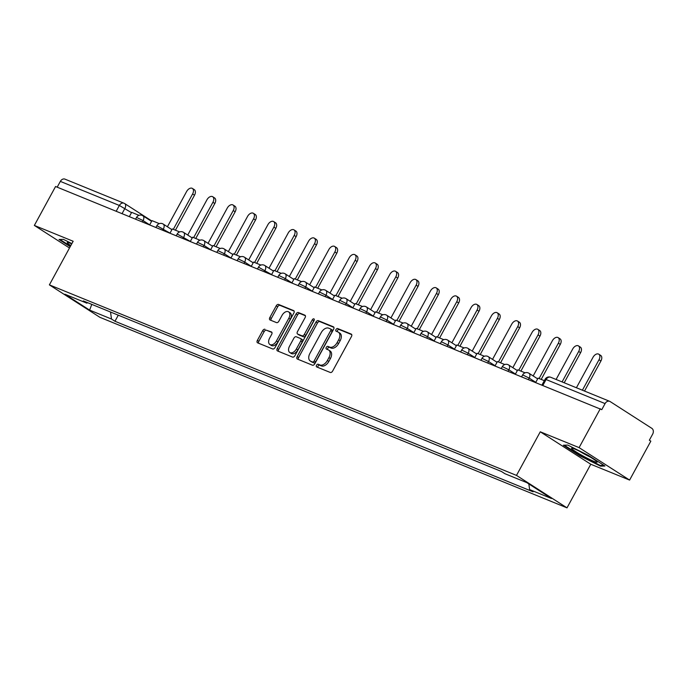 <?xml version="1.0" encoding="UTF-8"?>
<svg xmlns="http://www.w3.org/2000/svg" width="687" height="687" viewBox="0 0 687 687"><rect width="100%" height="100%" fill="white"/><g stroke="black" fill="none" stroke-linecap="round" stroke-linejoin="round"><path stroke-width="1.03" d="M316.544 365.226A1.537 0.953 -57.3 0 0 316.613 366.884A1.537 0.953 -57.3 0 0 316.707 366.935L330.292 372.474A2.198 1.365 -57.3 0 0 332.62 371.083L351.461 336.527A2.198 1.365 -57.3 0 0 351.366 334.157A2.198 1.365 -57.3 0 0 351.229 334.088L337.643 328.541A1.537 0.953 -57.3 0 0 336.012 329.52A1.537 0.953 -57.3 0 0 336.08 331.177A1.537 0.953 -57.3 0 0 336.175 331.228L337.935 331.95A7.025 4.371 -57.3 0 1 338.382 332.182A7.025 4.371 -57.3 0 1 338.674 339.756L337.102 342.641A7.025 4.371 -57.3 0 1 329.666 347.115L327.905 346.394A1.537 0.953 -57.3 0 0 326.282 347.373A1.537 0.953 -57.3 0 0 326.342 349.03A1.537 0.953 -57.3 0 0 326.445 349.082L328.197 349.803A7.025 4.371 -57.3 0 1 328.644 350.035A7.025 4.371 -57.3 0 1 328.944 357.609L327.373 360.495A7.025 4.371 -57.3 0 1 319.927 364.969L318.175 364.247A1.537 0.953 -57.3 0 0 316.544 365.226M328.644 350.035L330.121 350.98A7.025 4.371 -57.3 0 1 330.413 358.562L328.841 361.439A7.025 4.371 -57.3 0 1 321.404 365.913L319.644 365.192A1.537 0.953 -57.3 0 0 318.021 366.171A1.537 0.953 -57.3 0 0 317.789 367.373M351.735 334.638L339.112 329.485A1.537 0.953 -57.3 0 0 337.489 330.464A1.537 0.953 -57.3 0 0 337.257 331.666M338.382 332.182L339.85 333.126A7.025 4.371 -57.3 0 1 340.151 340.709L338.579 343.586A7.025 4.371 -57.3 0 1 331.134 348.06L329.382 347.339A1.537 0.953 -57.3 0 0 327.751 348.318A1.537 0.953 -57.3 0 0 327.519 349.52M264.984 329.296A2.198 1.365 -57.3 0 0 262.657 330.696L257.376 340.391A2.198 1.365 -57.3 0 0 257.47 342.753A2.198 1.365 -57.3 0 0 257.608 342.83L272.696 348.979A2.198 1.365 -57.3 0 0 275.015 347.588L293.856 313.032A2.198 1.365 -57.3 0 0 293.77 310.661A2.198 1.365 -57.3 0 0 293.624 310.593L278.536 304.435A2.198 1.365 -57.3 0 0 276.217 305.835L269.828 317.54A2.198 1.365 -57.3 0 0 269.922 319.91A2.198 1.365 -57.3 0 0 270.06 319.987L276.517 322.615A2.198 1.365 -57.3 0 0 278.845 321.224L282.013 315.41A5.874 3.658 -57.3 0 1 288.6 311.864A5.874 3.658 -57.3 0 1 288.849 318.201L276.449 340.95A5.874 3.658 -57.3 0 1 269.854 344.496A5.874 3.658 -57.3 0 1 269.605 338.159L271.674 334.371A2.198 1.365 -57.3 0 0 271.58 332.001A2.198 1.365 -57.3 0 0 271.442 331.933L266.462 330.241A2.198 1.365 -57.3 0 0 264.134 331.641L258.844 341.336A2.198 1.365 -57.3 0 0 258.561 343.217M540.274 431.797L590.777 464.249L629.601 480.076L579.089 447.623L540.274 431.797L516.495 475.404L49.387 284.873L73.166 241.257L34.35 225.43L55.57 186.512L601.778 409.65L605.084 403.587L546.079 379.525L545.092 379.276L542.009 384.926M579.089 447.623L600.309 408.705M297.136 356.605A2.198 1.365 -57.3 0 0 297.231 358.975A2.198 1.365 -57.3 0 0 297.368 359.052L312.456 365.201A2.198 1.365 -57.3 0 0 314.783 363.801L333.624 329.253A2.198 1.365 -57.3 0 0 333.53 326.883A2.198 1.365 -57.3 0 0 333.393 326.806L318.304 320.657A2.198 1.365 -57.3 0 0 315.977 322.057L297.136 356.605L298.613 357.549A2.198 1.365 -57.3 0 0 298.33 359.438M292.576 357.094L277.488 350.937A2.198 1.365 -57.3 0 1 277.35 350.868A2.198 1.365 -57.3 0 1 277.256 348.498L296.097 313.942A2.198 1.365 -57.3 0 1 298.424 312.542L304.873 315.178A2.198 1.365 -57.3 0 1 305.019 315.247A2.198 1.365 -57.3 0 1 305.105 317.617L297.471 331.632A2.198 1.365 -57.3 0 0 297.557 334.002A2.198 1.365 -57.3 0 0 297.703 334.071L301.988 335.823A2.198 1.365 -57.3 0 0 304.307 334.423L312.267 319.833A1.537 0.953 -57.3 0 1 313.993 318.905A1.537 0.953 -57.3 0 1 314.053 320.563L294.903 355.694A2.198 1.365 -57.3 0 1 292.576 357.094M629.601 480.076L650.821 441.157L649.344 440.212L652.65 434.15A4.474 3.478 112.2 0 0 651.834 428.345L610.159 401.569A4.474 3.478 112.2 0 0 609.721 401.337A4.474 3.478 112.2 0 0 605.084 403.587M590.777 464.249L567.007 507.856L99.898 317.325L49.387 284.873M34.35 225.43L69.49 248.007M57.193 187.173L60.344 181.394A4.474 3.478 -67.8 0 1 64.982 179.144L123.986 203.215A4.474 3.478 112.2 0 0 119.358 205.465L60.344 181.394M495.688 469.127L501.493 471.514M475.37 460.84L484.034 464.395M455.043 452.553L463.648 456.056M434.725 444.266L443.39 447.812M414.407 435.979L423.003 439.482M394.089 427.683L402.685 431.196M373.762 419.396L382.367 422.909M353.444 411.109L362.109 414.656M333.126 402.822L341.722 406.326M312.808 394.536L321.404 398.039M292.482 386.24L301.086 389.752M272.164 377.953L280.828 381.508M251.846 369.666L260.442 373.17M231.528 361.379L240.124 364.883M211.201 353.092L219.806 356.596M190.883 344.797L199.548 348.352M170.565 336.51L179.161 340.022M150.247 328.223L158.843 331.727M129.92 319.936L138.525 323.44M110.521 312.018L111.5 319.034L89.619 310.112L64.879 294.216L86.76 303.139L83.299 300.915L501.424 471.471L504.885 473.695L526.774 482.618L551.515 498.513L529.625 489.591L528.835 483.949M111.5 319.034L114.961 321.258L533.086 491.815L529.625 489.591M516.495 475.404L567.007 507.856M579.785 455.764L600.558 466.155L604.929 466.018L588.519 455.472L567.745 445.073L563.374 445.219L579.785 455.764L580.034 455.301M71.886 243.602L63.384 239.351L59.022 239.488L70.211 246.685M118.276 315.187L114.961 321.258M86.76 303.139L87.773 302.744M91.783 304.375L89.619 310.112M600.97 465.417L600.558 466.155M333.899 327.364L319.773 321.602A2.198 1.365 -57.3 0 0 317.454 323.002L298.613 357.549M312.516 361.937A1.537 0.953 -57.3 0 0 314.139 360.958L330.679 330.627A1.537 0.953 -57.3 0 0 330.619 328.97A1.537 0.953 -57.3 0 0 330.516 328.918L328.661 328.163A7.025 4.371 -57.3 0 0 321.224 332.637L309.923 353.376A7.025 4.371 -57.3 0 0 310.215 360.95A7.025 4.371 -57.3 0 0 310.661 361.182L313.985 362.891A1.537 0.953 -57.3 0 0 315.616 361.912L314.139 360.958M330.705 329.039L331.993 329.872A1.537 0.953 -57.3 0 1 332.087 329.923A1.537 0.953 -57.3 0 1 332.156 331.581L315.616 361.912M310.215 360.95L311.683 361.894A7.025 4.371 -57.3 0 0 312.138 362.135L310.661 361.182M313.985 362.891L312.138 362.135M305.389 315.737L299.893 313.495A2.198 1.365 -57.3 0 0 297.565 314.886L278.724 349.443A2.198 1.365 -57.3 0 0 278.45 351.332M298.905 334.852A2.198 1.365 -57.3 0 0 299.034 334.947A2.198 1.365 -57.3 0 0 299.171 335.024L303.456 336.767A2.198 1.365 -57.3 0 0 305.784 335.368L313.736 320.777L312.267 319.833M314.234 320.151A1.537 0.953 -57.3 0 0 313.736 320.777M289.545 346.179A5.874 3.658 -57.3 0 0 289.785 352.508A5.874 3.658 -57.3 0 0 296.38 348.962L300.751 340.95A2.198 1.365 -57.3 0 0 300.657 338.579A2.198 1.365 -57.3 0 0 300.52 338.511L296.234 336.759A2.198 1.365 -57.3 0 0 293.907 338.159L289.545 346.179M289.785 352.508L291.262 353.453A5.874 3.658 -57.3 0 0 297.857 349.915L296.38 348.962M300.786 338.682L301.988 339.455A2.198 1.365 -57.3 0 1 302.134 339.524A2.198 1.365 -57.3 0 1 302.22 341.894L297.857 349.915M271.958 332.482L266.462 330.241M269.854 344.496L271.322 345.441A5.874 3.658 -57.3 0 0 277.917 341.894L276.449 340.95M288.6 311.864L290.077 312.817A5.874 3.658 -57.3 0 1 290.326 319.146L277.917 341.894M294.139 311.142L280.013 305.38A2.198 1.365 -57.3 0 0 277.685 306.78L271.305 318.493A2.198 1.365 -57.3 0 0 271.022 320.374M598.789 354.2L600.704 355.428A5.144 3.203 122.7 0 1 600.919 360.984L599.004 359.748A5.144 3.203 -57.3 0 0 598.789 354.2A5.144 3.203 -57.3 0 0 593.01 357.309L576.41 387.751M600.919 360.984L584.517 391.058M528.466 379.404L529.179 378.099L535.774 382.341L538.076 378.125L544.327 380.675M599.004 359.748L582.404 390.199M586.913 455.137A14.539 1.305 -151.4 0 0 571.859 448.173A14.539 1.305 -151.4 0 0 581.82 455.309A14.539 1.305 -151.4 0 0 597.072 461.922A14.539 1.305 -151.4 0 0 586.913 455.137M579.751 451.35A11.009 0.988 -151.4 0 0 583.409 453.506A11.009 0.988 -151.4 0 0 590.124 457.001M603.847 465.322L600.266 465.442L580.137 455.369L564.293 445.185M71.731 243.894A14.539 1.305 -151.4 0 0 67.498 242.442A14.539 1.305 -151.4 0 0 70.813 245.568M70.46 246.221L59.941 239.462M578.471 345.913L580.386 347.141A5.144 3.203 122.7 0 1 580.601 352.689L578.686 351.461A5.144 3.203 -57.3 0 0 578.471 345.913A5.144 3.203 -57.3 0 0 572.692 349.013L556.092 379.464M580.601 352.689L564.199 382.771M515.43 374.089L517.749 369.829L525.074 372.818M578.686 351.461L562.086 381.912M558.153 337.626L560.06 338.854A5.144 3.203 122.7 0 1 560.283 344.402L558.368 343.174A5.144 3.203 -57.3 0 0 558.153 337.626A5.144 3.203 -57.3 0 0 552.374 340.726L533.164 375.961M560.283 344.402L541.201 379.396M495.112 365.802L497.431 361.542L504.756 364.531M558.368 343.174L539.089 378.537M537.827 329.331L539.742 330.567A5.144 3.203 122.7 0 1 539.956 336.115L538.041 334.887A5.144 3.203 -57.3 0 0 537.827 329.331A5.144 3.203 -57.3 0 0 532.056 332.439L512.846 367.665M539.956 336.115L520.883 371.109M474.794 357.506L477.113 353.255L484.438 356.244M538.041 334.887L518.762 370.25M517.509 321.044L519.424 322.272A5.144 3.203 122.7 0 1 519.638 327.828L517.723 326.6A5.144 3.203 -57.3 0 0 517.509 321.044A5.144 3.203 -57.3 0 0 511.729 324.152L492.527 359.378M519.638 327.828L500.557 362.822M454.476 349.219L456.795 344.968L464.111 347.957M517.723 326.6L498.444 361.955M497.19 312.757L499.106 313.985A5.144 3.203 122.7 0 1 499.32 319.541L497.405 318.304A5.144 3.203 -57.3 0 0 497.19 312.757A5.144 3.203 -57.3 0 0 491.411 315.865L472.201 351.091M499.32 319.541L480.239 354.535M434.15 340.932L436.468 336.682L443.793 339.67M497.405 318.304L478.126 353.668M476.872 304.47L478.779 305.698A5.144 3.203 122.7 0 1 479.002 311.245L477.087 310.017A5.144 3.203 -57.3 0 0 476.872 304.47A5.144 3.203 -57.3 0 0 471.093 307.578L451.883 342.804M479.002 311.245L459.921 346.239M413.832 332.645L416.15 328.395L423.475 331.374M477.087 310.017L457.808 345.381M456.546 296.183L458.461 297.411A5.144 3.203 122.7 0 1 458.676 302.958L456.761 301.73A5.144 3.203 -57.3 0 0 456.546 296.183A5.144 3.203 -57.3 0 0 450.775 299.283L431.565 334.517M458.676 302.958L439.603 337.952M393.514 324.358L395.832 320.099L403.157 323.088M456.761 301.73L437.482 337.094M436.228 287.887L438.143 289.124A5.144 3.203 122.7 0 1 438.358 294.671L436.443 293.443A5.144 3.203 -57.3 0 0 436.228 287.887A5.144 3.203 -57.3 0 0 430.448 290.996L411.247 326.222M438.358 294.671L419.276 329.666M373.196 316.072L375.514 311.812L382.831 314.801M436.443 293.443L417.164 328.807M415.91 279.6L417.825 280.828A5.144 3.203 122.7 0 1 418.04 286.385L416.124 285.157A5.144 3.203 -57.3 0 0 415.91 279.6A5.144 3.203 -57.3 0 0 410.13 282.709L390.92 317.935M418.04 286.385L398.958 321.379M352.869 307.776L355.188 303.525L362.513 306.514M416.124 285.157L396.846 320.511M395.592 271.313L397.498 272.541A5.144 3.203 122.7 0 1 397.721 278.098L395.806 276.861A5.144 3.203 -57.3 0 0 395.592 271.313A5.144 3.203 -57.3 0 0 389.812 274.422L370.602 309.648M397.721 278.098L378.64 313.092M332.551 299.489L334.87 295.238L342.195 298.227M395.806 276.861L376.528 312.224M375.265 263.027L377.18 264.255A5.144 3.203 122.7 0 1 377.395 269.802L375.48 268.574A5.144 3.203 -57.3 0 0 375.265 263.027A5.144 3.203 -57.3 0 0 369.494 266.135L350.284 301.361M377.395 269.802L358.322 304.796M312.233 291.202L314.552 286.951L321.877 289.931M375.48 268.574L356.201 303.937M354.947 254.74L356.862 255.968A5.144 3.203 122.7 0 1 357.077 261.515L355.162 260.287A5.144 3.203 -57.3 0 0 354.947 254.74A5.144 3.203 -57.3 0 0 349.168 257.84L329.966 293.074M357.077 261.515L337.995 296.509M291.915 282.915L294.234 278.656L301.55 281.644M355.162 260.287L335.883 295.65M334.629 246.444L336.544 247.681A5.144 3.203 122.7 0 1 336.759 253.228L334.844 252A5.144 3.203 -57.3 0 0 334.629 246.444A5.144 3.203 -57.3 0 0 328.85 249.553L309.639 284.779M336.759 253.228L317.677 288.222M271.588 274.628L273.907 270.369L281.232 273.357M334.844 252L315.565 287.364M314.311 238.157L316.218 239.394A5.144 3.203 122.7 0 1 316.441 244.941L314.526 243.713A5.144 3.203 -57.3 0 0 314.311 238.157A5.144 3.203 -57.3 0 0 308.532 241.266L289.321 276.492M316.441 244.941L297.359 279.935M251.27 266.333L253.589 262.082L260.914 265.07M314.526 243.713L295.247 279.068M293.984 229.87L295.899 231.098A5.144 3.203 122.7 0 1 296.114 236.654L294.199 235.418A5.144 3.203 -57.3 0 0 293.984 229.87A5.144 3.203 -57.3 0 0 288.214 232.979L269.003 268.205M296.114 236.654L277.041 271.648M230.952 258.046L233.271 253.795L240.596 256.783M294.199 235.418L274.92 270.781M273.666 221.583L275.581 222.811A5.144 3.203 122.7 0 1 275.796 228.359L273.881 227.131A5.144 3.203 -57.3 0 0 273.666 221.583A5.144 3.203 -57.3 0 0 267.887 224.692L248.685 259.918M275.796 228.359L256.715 263.353M210.634 249.759L212.953 245.508L220.269 248.488M273.881 227.131L254.602 262.494M253.348 213.296L255.263 214.524A5.144 3.203 122.7 0 1 255.478 220.072L253.563 218.844A5.144 3.203 -57.3 0 0 253.348 213.296A5.144 3.203 -57.3 0 0 247.569 216.396L228.359 251.631M255.478 220.072L236.397 255.066M190.308 241.472L192.626 237.213L199.951 240.201M253.563 218.844L234.284 254.207M233.03 205.001L234.937 206.237A5.144 3.203 122.7 0 1 235.16 211.785L233.245 210.557A5.144 3.203 -57.3 0 0 233.03 205.001A5.144 3.203 -57.3 0 0 227.251 208.109L208.041 243.335M235.16 211.785L216.079 246.779M169.99 233.185L172.308 228.926L179.633 231.914M233.245 210.557L213.966 245.92M212.704 196.714L214.619 197.95A5.144 3.203 122.7 0 1 214.833 203.498L212.918 202.27A5.144 3.203 -57.3 0 0 212.704 196.714A5.144 3.203 -57.3 0 0 206.933 199.823L187.723 235.048M214.833 203.498L195.761 238.492M149.672 224.889L151.99 220.639L159.315 223.627M212.918 202.27L193.64 237.625M192.386 188.427L194.301 189.655A5.144 3.203 122.7 0 1 194.515 195.211L192.6 193.974A5.144 3.203 -57.3 0 0 192.386 188.427A5.144 3.203 -57.3 0 0 186.606 191.536L167.405 226.762M194.515 195.211L175.434 230.205M129.354 216.603L131.672 212.352L138.989 215.34M192.6 193.974L173.322 229.338M131.5 212.652L119.358 205.465L116.206 211.244M122.063 213.631L124.905 208.419A4.474 2.782 122.7 0 0 124.716 203.592A4.474 4.474 0 0 0 123.986 203.215A4.474 3.478 112.2 0 1 124.433 203.438A4.474 2.782 122.7 0 1 124.716 203.592L151.801 220.991M149.689 224.855L143.094 220.613L136.558 217.41L135.605 219.153M142.381 221.918L143.094 220.613A4.474 2.782 122.7 0 0 142.905 215.787A4.474 4.474 0 0 0 136.558 217.41M170.015 233.142L156.876 225.697L155.932 227.449M162.699 230.205L163.412 228.908A4.474 2.782 122.7 0 0 163.223 224.082A4.474 4.474 0 0 0 156.876 225.697M190.333 241.429L177.203 233.992L176.25 235.735M183.025 238.501L183.73 237.195A4.474 2.782 122.7 0 0 183.549 232.369A4.474 4.474 0 0 0 177.203 233.992M210.651 249.725L204.056 245.482L197.521 242.279L196.568 244.022M203.343 246.788L204.056 245.482A4.474 2.782 122.7 0 0 203.867 240.656A4.474 4.474 0 0 0 197.521 242.279M230.969 258.011L224.374 253.769L217.839 250.566L216.886 252.309M223.661 255.075L224.374 253.769A4.474 2.782 122.7 0 0 224.185 248.943A4.474 4.474 0 0 0 217.839 250.566M251.287 266.298L244.692 262.056L238.157 258.853L237.213 260.596M243.979 263.361L244.692 262.056A4.474 2.782 122.7 0 0 244.503 257.23A4.474 4.474 0 0 0 238.157 258.853M271.614 274.585L258.484 267.14L257.531 268.892M264.306 271.648L265.01 270.352A4.474 2.782 122.7 0 0 264.83 265.526A4.474 4.474 0 0 0 258.484 267.14M291.932 282.872L285.337 278.639L278.802 275.435L277.849 277.179M284.624 279.935L285.337 278.639A4.474 2.782 122.7 0 0 285.148 273.812A4.474 4.474 0 0 0 278.802 275.435M312.25 291.168L305.655 286.926L299.12 283.722L298.167 285.466M304.942 288.231L305.655 286.926A4.474 2.782 122.7 0 0 305.466 282.099A4.474 4.474 0 0 0 299.12 283.722M332.568 299.455L325.973 295.212L319.438 292.009L318.493 293.753M325.26 296.518L325.973 295.212A4.474 2.782 122.7 0 0 325.784 290.386A4.474 4.474 0 0 0 319.438 292.009M352.895 307.742L346.291 303.499L339.764 300.296L338.811 302.04M345.587 304.805L346.291 303.499A4.474 2.782 122.7 0 0 346.111 298.673A4.474 4.474 0 0 0 339.764 300.296M373.213 316.029L366.618 311.786L360.082 308.583L359.129 310.335M365.905 313.092L366.618 311.786A4.474 2.782 122.7 0 0 366.429 306.96A4.474 4.474 0 0 0 360.082 308.583M393.531 324.316L386.936 320.082L380.4 316.879L379.447 318.622M386.223 321.379L386.936 320.082A4.474 2.782 122.7 0 0 386.747 315.256A4.474 4.474 0 0 0 380.4 316.879M413.849 332.611L407.254 328.369L400.719 325.166L399.774 326.909M406.541 329.674L407.254 328.369A4.474 2.782 122.7 0 0 407.065 323.543A4.474 4.474 0 0 0 400.719 325.166M434.175 340.898L427.572 336.656L421.045 333.453L420.092 335.196M426.867 337.961L427.572 336.656A4.474 2.782 122.7 0 0 427.383 331.83A4.474 4.474 0 0 0 421.045 333.453M454.493 349.185L447.898 344.943L441.363 341.74L440.41 343.483M447.185 346.248L447.898 344.943A4.474 2.782 122.7 0 0 447.709 340.117A4.474 4.474 0 0 0 441.363 341.74M474.811 357.472L468.216 353.23L461.681 350.026L460.728 351.778M467.503 354.535L468.216 353.23A4.474 2.782 122.7 0 0 468.027 348.403A4.474 4.474 0 0 0 461.681 350.026M495.129 365.759L488.534 361.525L481.999 358.322L481.055 360.065M487.822 362.822L488.534 361.525A4.474 2.782 122.7 0 0 488.345 356.699A4.474 4.474 0 0 0 481.999 358.322M515.456 374.054L508.852 369.812L502.326 366.609L501.373 368.352M508.148 371.117L508.852 369.812A4.474 2.782 122.7 0 0 508.663 364.986A4.474 4.474 0 0 0 502.326 366.609M528.707 373.127A4.474 2.782 122.7 0 1 528.99 373.273A4.474 2.782 122.7 0 1 529.179 378.099L522.644 374.896L521.691 376.639M508.38 364.84A4.474 2.782 122.7 0 1 508.663 364.986L517.354 370.568M488.062 356.544A4.474 2.782 122.7 0 1 488.345 356.699L497.036 362.281M467.744 348.257A4.474 2.782 122.7 0 1 468.027 348.403L476.709 353.985M447.426 339.971A4.474 2.782 122.7 0 1 447.709 340.117L456.391 345.698M427.099 331.684A4.474 2.782 122.7 0 1 427.383 331.83L436.073 337.411M406.781 323.397A4.474 2.782 122.7 0 1 407.065 323.543L415.755 329.125M386.463 315.101A4.474 2.782 122.7 0 1 386.747 315.256L395.429 320.838M366.145 306.814A4.474 2.782 122.7 0 1 366.429 306.96L375.111 312.542M345.819 298.527A4.474 2.782 122.7 0 1 346.111 298.673L354.793 304.255M325.501 290.24A4.474 2.782 122.7 0 1 325.784 290.386L334.475 295.968M305.183 281.953A4.474 2.782 122.7 0 1 305.466 282.099L314.157 287.681M284.865 273.658A4.474 2.782 122.7 0 1 285.148 273.812L293.83 279.394M264.538 265.371A4.474 2.782 122.7 0 1 264.83 265.526L273.512 271.099M244.22 257.084A4.474 2.782 122.7 0 1 244.503 257.23L253.194 262.812M223.902 248.797A4.474 2.782 122.7 0 1 224.185 248.943L232.876 254.525M203.584 240.51A4.474 2.782 122.7 0 1 203.867 240.656L212.549 246.238M183.257 232.215A4.474 2.782 122.7 0 1 183.549 232.369L192.231 237.951M162.939 223.928A4.474 2.782 122.7 0 1 163.223 224.082L171.913 229.656M142.621 215.641A4.474 2.782 122.7 0 1 142.905 215.787L151.595 221.369M542.928 385.304L546.079 379.525A4.474 3.478 112.2 0 1 550.716 377.275A4.474 4.474 0 0 0 545.092 379.276M321.404 365.913L319.927 364.969M328.841 361.439L327.373 360.495M330.413 358.562L328.944 357.609M329.382 347.339L327.905 346.394M331.134 348.06L329.666 347.115M338.579 343.586L337.102 342.641M340.151 340.709L338.674 339.756M339.112 329.485L337.643 328.541M319.644 365.192L318.175 364.247M317.454 323.002L315.977 322.057M319.773 321.602L318.304 320.657M332.156 331.581L330.679 330.627M278.724 349.443L277.256 348.498M297.565 314.886L296.097 313.942M299.893 313.495L298.424 312.542M299.171 335.024L297.703 334.071M303.456 336.767L301.988 335.823M305.784 335.368L304.307 334.423M302.22 341.894L300.751 340.95M290.326 319.146L288.849 318.201M271.305 318.493L269.828 317.54M277.685 306.78L276.217 305.835M280.013 305.38L278.536 304.435M258.844 341.336L257.376 340.391M264.134 331.641L262.657 330.696M537.672 378.855L528.99 373.273A4.474 4.474 0 0 0 522.644 374.896M550.716 377.275L609.721 401.337M332.087 329.923L330.619 328.97M299.034 334.947L297.557 334.002M302.134 339.524L300.657 338.579"/></g></svg>
